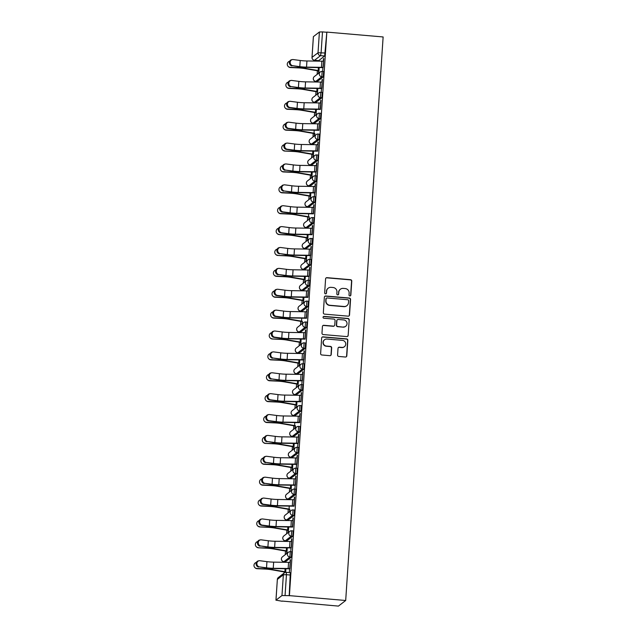 <?xml version="1.0" encoding="UTF-8"?>
<svg xmlns="http://www.w3.org/2000/svg" width="638" height="638" viewBox="0 0 638 638"><rect width="100%" height="100%" fill="white"/><g stroke="black" fill="none" stroke-linecap="round" stroke-linejoin="round"><path stroke-width="0.96" d="M349.863 295.928A0.933 0.909 52.4 0 0 350.844 295.091L351.769 281.127A1.332 1.3 52.4 0 0 350.549 279.699L326.983 277.666A1.332 1.3 52.4 0 0 325.587 278.87L324.662 292.826A0.933 0.909 52.4 0 0 326.146 293.647A0.933 0.909 52.4 0 0 326.496 292.986L326.616 291.183A4.251 4.171 52.4 0 1 331.082 287.339L333.044 287.507A4.251 4.171 52.4 0 1 336.96 292.076L336.832 293.879A0.933 0.909 52.4 0 0 338.323 294.692A0.933 0.909 52.4 0 0 338.666 294.038L338.786 292.228A4.251 4.171 52.4 0 1 343.26 288.392L345.222 288.559A4.251 4.171 52.4 0 1 349.13 293.121L349.01 294.931A0.933 0.909 52.4 0 0 349.863 295.928M350.382 295.817A0.933 0.909 52.4 0 0 350.629 295.25L351.562 281.294A1.332 1.3 52.4 0 0 350.342 279.867L326.776 277.833A1.332 1.3 52.4 0 0 325.986 278.016M326.034 293.719A0.933 0.909 52.4 0 0 326.281 293.153L326.616 291.183M338.212 294.772A0.933 0.909 52.4 0 0 338.459 294.198L338.786 292.228M337.582 355.031A1.332 1.3 52.4 0 0 338.802 356.459L345.413 357.025A1.332 1.3 52.4 0 0 346.809 355.829L347.838 340.317A1.332 1.3 52.4 0 0 346.617 338.898L323.051 336.856A1.332 1.3 52.4 0 0 321.656 338.06L320.627 353.564A1.332 1.3 52.4 0 0 321.847 354.991L329.838 355.677A1.332 1.3 52.4 0 0 331.234 354.481L331.672 347.846A1.332 1.3 52.4 0 0 330.452 346.418L326.489 346.075A3.557 3.485 52.4 0 1 324.551 339.743A3.557 3.485 52.4 0 1 326.959 339.049L342.47 340.389A3.557 3.485 52.4 0 1 344.408 346.713A3.557 3.485 52.4 0 1 342 347.415L339.416 347.192A1.332 1.3 52.4 0 0 338.02 348.396L337.582 355.031M345.692 600.494L289.413 595.637L326.839 32.091L383.127 36.956L345.692 600.494L338.427 606.1L282.156 601.06M348.125 316.161A1.332 1.3 52.4 0 0 349.528 314.965L350.557 299.461A1.332 1.3 52.4 0 0 349.329 298.034L325.763 296A1.332 1.3 52.4 0 0 324.367 297.196L323.338 312.7A1.332 1.3 52.4 0 0 324.559 314.127L348.125 316.161M349.193 319.893L348.165 335.397A1.332 1.3 52.4 0 1 346.769 336.593L323.203 334.559A1.332 1.3 52.4 0 1 321.983 333.132L322.421 326.496A1.332 1.3 52.4 0 1 323.817 325.3L333.379 326.122A1.332 1.3 52.4 0 0 334.775 324.917L335.07 320.523A1.332 1.3 52.4 0 0 333.841 319.096L323.897 318.234A0.933 0.909 52.4 0 1 323.386 316.576A0.933 0.909 52.4 0 1 324.016 316.392L347.973 318.466A1.332 1.3 52.4 0 1 349.193 319.893L348.165 335.397M318.051 60.602L318.019 61.12M317.381 70.754L317.134 74.399M316.663 81.489L316.631 82.007M315.993 91.633L315.746 95.277M315.276 102.367L315.244 102.885M314.606 112.519L314.367 116.164M313.896 123.254L313.856 123.764M313.218 133.398L312.979 137.042M312.508 144.132L312.468 144.651M311.83 154.276L311.591 157.929M311.121 165.011L311.081 165.529M310.443 175.163L310.204 178.807M309.733 185.897L309.693 186.416M309.055 196.041L308.816 199.686M308.345 206.776L308.314 207.294M307.668 216.928L307.428 220.573M306.958 227.662L306.926 228.181M306.28 237.807L306.041 241.451M305.57 248.541L305.538 249.059M304.9 258.685L304.653 262.338M304.182 269.419L304.151 269.938M303.513 279.572L303.265 283.216M302.795 290.306L302.763 290.824M302.125 300.45L301.878 304.103M301.407 311.185L301.375 311.703M300.737 321.337L300.49 324.981M300.019 332.071L299.988 332.589M299.35 342.215L299.102 345.86M298.632 352.95L298.6 353.468M297.962 363.102L297.723 366.746M297.252 373.836L297.212 374.346M296.574 383.98L296.335 387.625M295.865 394.715L295.825 395.233M295.187 404.859L294.947 408.511M294.477 415.593L294.437 416.112M293.799 425.745L293.56 429.39M293.089 436.48L293.049 436.998M292.411 446.624L292.172 450.269M291.702 457.358L291.67 457.877M291.024 467.51L290.784 471.155M290.314 478.245L290.282 478.763M289.636 488.389L289.397 492.034M288.926 499.123L288.894 499.642M288.256 509.276L288.009 512.92M287.539 520.002L287.507 520.52M286.869 530.154L286.621 533.799M286.151 540.888L286.119 541.407M285.481 551.033L285.234 554.685M284.763 561.767L284.731 562.285M284.093 571.919L284.014 573.155M289.413 595.637L281.972 595.541L275.975 600.159L282.148 601.243M326.839 32.091L324.646 56.008L318.657 60.634L314.414 60.259M319.407 31.996L313.41 36.621L312.03 57.364L318.027 52.747L319.407 31.996L322.493 31.9L321.113 52.651L320.515 55.65L314.518 60.275A2.704 2.656 52.4 0 1 312.03 57.364L312.022 57.476M326.632 32.259L322.493 31.9M323.618 61.264L323.594 61.264A3.381 0.447 -176.2 0 0 321.855 61.176L306.942 60.969A8.39 1.109 3.8 0 1 300.219 60.482L293.153 59.557A3.11 2.775 78.5 0 0 292.746 65.714L299.031 66.799A10.152 1.34 -176.2 0 0 307.165 67.381L322.916 67.636L322.692 70.595L323.793 58.576M321.823 88.307L322.214 82.15A3.381 0.447 -176.2 0 0 320.467 82.055L305.554 81.847A8.39 1.109 3.8 0 1 298.831 81.369L291.765 80.444A3.11 2.775 78.5 0 0 291.359 86.601L297.643 87.685A10.152 1.34 -176.2 0 0 305.777 88.267L321.528 88.515L321.313 91.481L322.405 79.455M320.116 109.401L321.026 100.341M318.729 130.28L319.638 121.22M317.341 151.158L318.25 142.107M316.679 165.681L316.663 165.673A3.381 0.447 -176.2 0 0 314.917 165.585L300.004 165.378A8.39 1.109 3.8 0 1 293.289 164.899L286.223 163.966A3.11 2.775 78.5 0 0 285.808 170.131L292.1 171.207A10.152 1.34 -176.2 0 0 300.227 171.789L315.977 172.045L315.762 175.003L316.863 162.985M314.885 192.716L315.276 186.559A3.381 0.447 -176.2 0 0 313.537 186.471L298.616 186.256A8.39 1.109 3.8 0 1 291.901 185.778L284.835 184.853A3.11 2.775 78.5 0 0 284.42 191.009L290.713 192.094A10.152 1.34 -176.2 0 0 298.839 192.676L314.59 192.923L314.375 195.89L315.475 183.864M313.186 213.81L314.087 204.75M311.799 234.688L312.7 225.629M311.137 249.203L311.113 249.203A3.381 0.447 -176.2 0 0 309.374 249.115L294.461 248.9A8.39 1.109 3.8 0 1 287.738 248.421L280.672 247.496A3.11 2.775 78.5 0 0 280.265 253.653L286.55 254.737A10.152 1.34 -176.2 0 0 294.676 255.32L310.427 255.575L310.212 258.534L311.312 246.515M309.749 270.089L309.725 270.081A3.381 0.447 -176.2 0 0 307.987 269.994L293.073 269.786A8.39 1.109 3.8 0 1 286.35 269.308L279.284 268.383A3.11 2.775 78.5 0 0 278.878 274.539L285.162 275.624A10.152 1.34 -176.2 0 0 293.289 276.198L309.039 276.453L308.824 279.412L309.924 267.394M307.636 297.332L308.537 288.272M306.248 318.218L307.149 309.159M304.86 339.097L305.761 330.037M304.198 353.611L304.182 353.611A3.381 0.447 -176.2 0 0 302.436 353.524L287.523 353.308A8.39 1.109 3.8 0 1 280.8 352.83L273.734 351.905A3.11 2.775 78.5 0 0 273.327 358.062L279.619 359.146A10.152 1.34 -176.2 0 0 287.746 359.728L303.497 359.984L303.281 362.942L304.382 350.924M302.404 380.655L302.795 374.49A3.381 0.447 -176.2 0 0 301.048 374.402L286.135 374.195A8.39 1.109 3.8 0 1 279.412 373.716L272.346 372.791A3.11 2.775 78.5 0 0 271.94 378.948L278.232 380.033A10.152 1.34 -176.2 0 0 286.358 380.607L302.109 380.862L301.894 383.829L302.994 371.802M300.697 401.741L301.607 392.689M299.318 422.627L300.219 413.568M298.648 437.142L298.632 437.142A3.381 0.447 -176.2 0 0 296.893 437.054L281.972 436.839A8.39 1.109 3.8 0 1 275.257 436.36L268.191 435.435A3.11 2.775 78.5 0 0 267.777 441.592L274.069 442.676A10.152 1.34 -176.2 0 0 282.195 443.258L297.946 443.506L297.731 446.472L298.831 434.446M297.268 458.02L297.244 458.02A3.381 0.447 -176.2 0 0 295.506 457.932L280.584 457.725A8.39 1.109 3.8 0 1 273.869 457.239L266.804 456.314A3.11 2.775 78.5 0 0 266.389 462.47L272.681 463.555A10.152 1.34 -176.2 0 0 280.808 464.137L296.558 464.392L296.343 467.351L297.444 455.333M295.466 485.063L295.857 478.907A3.381 0.447 -176.2 0 0 294.118 478.811L279.197 478.604A8.39 1.109 3.8 0 1 272.482 478.125L265.416 477.2A3.11 2.775 78.5 0 0 265.009 483.357L271.294 484.441A10.152 1.34 -176.2 0 0 279.42 485.016L295.171 485.271L294.955 488.237L296.056 476.211M293.767 506.157L294.668 497.098M292.379 527.036L293.281 517.976M291.718 541.55L291.694 541.55A3.381 0.447 -176.2 0 0 289.955 541.463L275.042 541.247A8.39 1.109 3.8 0 1 268.319 540.769L261.253 539.844A3.11 2.775 78.5 0 0 260.846 546L267.131 547.085A10.152 1.34 -176.2 0 0 275.265 547.667L291.016 547.922L290.792 550.881L291.893 538.855M290.33 562.429L290.306 562.429A3.381 0.447 -176.2 0 0 288.567 562.341L273.654 562.134A8.39 1.109 3.8 0 1 266.931 561.647L259.865 560.722A3.11 2.775 78.5 0 0 259.459 566.887L265.743 567.964A10.152 1.34 -176.2 0 0 273.877 568.546L289.628 568.801L289.405 571.76L290.505 559.741M291.718 551.822L291.359 557.173L285.369 561.799L283.79 561.655M293.105 530.936L292.746 536.295L286.757 540.912L285.178 540.777M294.493 510.057L294.134 515.408L288.145 520.034L286.566 519.898M295.88 489.171L295.522 494.53L289.524 499.147L287.953 499.012M297.268 468.292L296.909 473.643L290.912 478.269L289.341 478.133M298.656 447.413L298.297 452.765L292.3 457.39L290.729 457.247M300.043 426.527L299.685 431.886L293.687 436.504L292.116 436.368M301.423 405.648L301.072 411L295.075 415.625L293.504 415.482M302.811 384.762L302.46 390.121L296.463 394.739L294.884 394.603M304.198 363.883L303.847 369.235L297.85 373.86L296.271 373.724M305.586 343.005L305.235 348.356L299.238 352.981L297.659 352.838M306.974 322.118L306.623 327.477L300.626 332.095L299.047 331.959M308.361 301.24L308.002 306.591L302.013 311.216L300.434 311.073M309.749 280.353L309.39 285.712L303.401 290.33L301.822 290.194M311.137 259.475L310.778 264.826L304.789 269.451L303.209 269.316M312.524 238.588L312.165 243.947L306.168 248.565L304.597 248.429M313.912 217.71L313.553 223.061L307.556 227.686L305.985 227.551M315.3 196.831L314.941 202.182L308.944 206.808L307.372 206.664M316.687 175.944L316.328 181.304L310.331 185.921L308.76 185.786M318.067 155.066L317.716 160.417L311.719 165.043L310.148 164.899M319.455 134.179L319.104 139.539L313.106 144.156L311.527 144.021M320.842 113.301L320.491 118.652L314.494 123.278L312.915 123.142M322.23 92.422L321.879 97.773L315.882 102.399L314.303 102.255M323.618 71.536L323.267 76.887L317.269 81.512L315.69 81.377M318.657 70.898L318.49 73.354M317.572 91.808L317.102 94.233M316.185 112.687L315.722 115.119M314.494 133.549L314.335 135.998M313.106 154.428L312.947 156.876M311.719 175.306L311.559 177.763M310.634 196.217L310.172 198.641M309.247 217.103L308.784 219.528M307.564 237.958L307.396 240.406M306.176 258.837L306.009 261.293M305.084 279.747L304.621 282.171M303.696 300.626L303.233 303.05M302.308 321.512L301.846 323.937M300.626 342.367L300.466 344.815M299.238 363.245L299.078 365.702M298.153 384.156L297.691 386.58M296.766 405.034L296.303 407.467M295.075 425.889L294.916 428.345M293.687 446.775L293.528 449.224M292.3 467.654L292.14 470.11M291.215 488.564L290.753 490.989M289.827 509.443L289.365 511.875M288.145 530.306L287.977 532.754M286.757 551.184L286.59 553.632M318.809 73.107L319.183 67.548M323.498 58.552L323.314 61.24M289.197 595.804L290.33 572.701M322.11 79.431L321.927 82.127M317.421 93.993L317.796 88.435M320.723 100.31L320.547 103.005M316.033 114.872L316.408 109.313M319.335 121.196L319.159 123.892M314.654 135.75L314.813 133.334M317.947 142.075L317.772 144.77M313.266 156.637L313.633 151.078L313.425 154.221L300.235 151.972A10.152 1.34 3.8 0 0 292.387 151.174L284.835 151.062A3.11 3.046 134.4 0 1 282.865 150.209L282.61 149.962A3.11 3.046 -45.6 0 0 284.588 150.815M316.56 162.961L316.384 165.649M311.878 177.516L312.245 171.965M315.172 183.84L314.997 186.535M310.491 198.402L310.858 192.843M313.784 204.726L313.609 207.414M309.103 219.281L309.263 216.864M312.397 225.605L312.221 228.3M307.715 240.159L308.082 234.609L307.875 237.751L294.684 235.502A10.152 1.34 3.8 0 0 286.837 234.704L279.292 234.593A3.11 3.046 134.4 0 1 277.315 233.739L277.067 233.492A3.11 3.046 -45.6 0 0 279.037 234.345M311.017 246.483L310.834 249.179M306.328 261.046L306.695 255.487L306.487 258.629L293.297 256.38A10.152 1.34 3.8 0 0 285.457 255.583L277.905 255.471A3.11 3.046 134.4 0 1 275.927 254.618L275.68 254.371A3.11 3.046 -45.6 0 0 277.65 255.224M309.629 267.37L309.446 270.065M304.94 281.924L305.307 276.374M308.242 288.248L308.058 290.944M303.552 302.811L303.919 297.252M306.854 309.135L306.671 311.822M302.165 323.689L302.324 321.273M305.466 330.013L305.283 332.709M300.777 344.576L301.152 339.017L300.937 342.159L287.746 339.91A10.152 1.34 3.8 0 0 279.907 339.113L272.354 339.001A3.11 3.046 134.4 0 1 270.384 338.148L270.129 337.901A3.11 3.046 -45.6 0 0 272.107 338.754M304.079 350.892L303.903 353.588M299.389 365.454L299.764 359.896M302.691 371.779L302.516 374.474M298.01 386.333L298.377 380.782M301.303 392.657L301.128 395.353M296.622 407.219L296.989 401.661M299.916 413.544L299.74 416.231M295.234 428.098L295.394 425.682M298.528 434.422L298.353 437.118M293.847 448.985L294.214 443.426L294.006 446.568L280.816 444.319A10.152 1.34 3.8 0 0 272.968 443.522L265.424 443.41A3.11 3.046 134.4 0 1 263.446 442.557L263.199 442.309A3.11 3.046 -45.6 0 0 265.169 443.163M297.141 455.309L296.965 457.996M292.459 469.863L292.826 464.305M295.753 476.187L295.577 478.883M291.072 490.742L291.438 485.191M294.373 497.066L294.19 499.761M289.684 511.628L289.843 509.212M292.986 517.952L292.802 520.648M288.296 532.507L288.663 526.956L288.456 530.09L275.265 527.849A10.152 1.34 3.8 0 0 267.426 527.052L259.873 526.94A3.11 3.046 134.4 0 1 257.904 526.087L257.648 525.84A3.11 3.046 -45.6 0 0 259.618 526.693M291.598 538.831L291.414 541.526M286.909 553.393L287.275 547.835L287.068 550.977L273.877 548.728A10.152 1.34 3.8 0 0 266.038 547.93L258.486 547.819A3.11 3.046 134.4 0 1 256.516 546.965L256.261 546.718A3.11 3.046 -45.6 0 0 258.231 547.571M290.21 559.717L290.027 562.405M285.649 572.342L285.896 568.713M340.381 289.229L340.174 289.389A4.251 4.171 52.4 0 0 338.579 292.395M328.203 288.177L327.996 288.336A4.251 4.171 52.4 0 0 326.401 291.343M348.914 315.977A1.332 1.3 52.4 0 0 349.313 315.124L350.342 299.621A1.332 1.3 52.4 0 0 349.122 298.193L325.555 296.16A1.332 1.3 52.4 0 0 324.766 296.343M348.627 300.745A0.933 0.909 52.4 0 0 347.774 299.748L327.087 297.962A0.933 0.909 52.4 0 0 326.106 298.799L325.978 300.705A4.251 4.171 52.4 0 0 329.894 305.275L344.034 306.495A4.251 4.171 52.4 0 0 348.5 302.651L348.627 300.745M326.457 298.145L326.241 298.305A0.933 0.909 52.4 0 0 325.898 298.967L326.106 298.799M346.905 305.658L346.697 305.817A4.251 4.171 52.4 0 1 343.818 306.655L329.679 305.435A4.251 4.171 52.4 0 1 325.771 300.873L325.898 298.967M347.558 336.409A1.332 1.3 52.4 0 0 347.957 335.556M334.28 325.858L334.065 326.026A1.332 1.3 52.4 0 1 333.164 326.289L323.61 325.46A1.332 1.3 52.4 0 0 322.82 325.643M348.986 320.053A1.332 1.3 52.4 0 0 347.766 318.625L323.809 316.56A0.933 0.909 52.4 0 0 323.291 316.663M343.292 326.975A3.557 3.485 52.4 0 0 346.881 322.485A3.557 3.485 52.4 0 0 343.762 319.949L338.299 319.478A1.332 1.3 52.4 0 0 336.896 320.675L336.609 325.077A1.332 1.3 52.4 0 0 337.829 326.504L343.084 327.142A3.557 3.485 52.4 0 0 345.485 326.441L345.7 326.281M337.398 319.742L337.183 319.901A1.332 1.3 52.4 0 0 336.689 320.842L336.896 320.675M343.084 327.142L337.614 326.672A1.332 1.3 52.4 0 1 336.393 325.244L336.689 320.842M344.408 346.713L344.193 346.881A3.557 3.485 52.4 0 1 341.793 347.582L339.209 347.359A1.332 1.3 52.4 0 0 338.419 347.543M324.551 339.743L324.343 339.91A3.557 3.485 52.4 0 0 326.281 346.243L326.489 346.075M330.62 355.494A1.332 1.3 52.4 0 0 331.018 354.64L331.457 348.005A1.332 1.3 52.4 0 0 330.237 346.578L326.281 346.243M346.203 356.841A1.332 1.3 52.4 0 0 346.601 355.988L347.63 340.485A1.332 1.3 52.4 0 0 346.41 339.057L322.844 337.024A1.332 1.3 52.4 0 0 322.054 337.207M318.952 70.93L318.673 70.906A3.381 0.447 3.8 0 1 317.078 70.706L304.677 68.553A8.39 1.109 -176.2 0 0 298.185 67.891L290.386 67.532A3.11 3.046 134.4 0 1 288.416 66.679L288.161 66.432A3.11 3.046 -45.6 0 0 290.13 67.285L297.938 67.644A10.152 1.34 3.8 0 1 305.777 68.449L318.968 70.69L319.159 67.548M289.716 61.208A3.11 3.046 -45.6 0 0 288.161 66.432M291.965 65.873A3.11 2.775 -101.5 0 1 291.55 59.749L292.332 59.589M323.211 67.429L323.187 67.421A3.381 0.447 -176.2 0 0 321.448 67.333L306.527 67.126A8.39 1.109 3.8 0 1 299.812 66.647L292.746 65.714M317.285 91.784A3.381 0.447 3.8 0 1 315.69 91.585L303.289 89.44A8.39 1.109 -176.2 0 0 296.806 88.778L288.998 88.419A3.11 3.046 134.4 0 1 287.028 87.566L286.773 87.318A3.11 3.046 -45.6 0 0 288.743 88.172L296.55 88.53A10.152 1.34 3.8 0 1 304.39 89.328L317.58 91.577M288.328 82.087A3.11 3.046 -45.6 0 0 286.773 87.318M315.906 112.663A3.381 0.447 3.8 0 1 314.303 112.463L301.902 110.318A8.39 1.109 -176.2 0 0 295.418 109.656L287.61 109.297A3.11 3.046 134.4 0 1 285.641 108.444L285.385 108.197A3.11 3.046 -45.6 0 0 287.363 109.05L295.163 109.409A10.152 1.34 3.8 0 1 303.01 110.207L316.201 112.455M286.94 102.973A3.11 3.046 -45.6 0 0 285.385 108.197M290.577 86.76A3.11 2.775 -101.5 0 1 290.162 80.627L290.944 80.468M321.799 88.307A3.381 0.447 -176.2 0 0 320.061 88.219L305.147 88.004A8.39 1.109 3.8 0 1 298.424 87.526L291.359 86.601M320.435 109.186L320.826 103.029A3.381 0.447 -176.2 0 0 319.08 102.941L304.166 102.726A8.39 1.109 3.8 0 1 297.444 102.247L290.378 101.322A3.11 2.775 78.5 0 0 289.971 107.479L289.189 107.639A3.11 2.775 -101.5 0 1 288.775 101.514L289.556 101.354M289.189 107.639L296.255 108.564A10.152 1.34 -176.2 0 0 304.39 109.146L320.42 109.425M320.412 109.186A3.381 0.447 -176.2 0 0 318.673 109.098L303.76 108.883A8.39 1.109 3.8 0 1 297.037 108.404L289.971 107.479M314.797 133.573L314.518 133.549A3.381 0.447 3.8 0 1 312.915 133.35L300.514 131.205A8.39 1.109 -176.2 0 0 294.03 130.543L286.223 130.184A3.11 3.046 134.4 0 1 284.253 129.331L283.998 129.083A3.11 3.046 -45.6 0 0 285.976 129.937L293.775 130.296A10.152 1.34 3.8 0 1 301.622 131.093L314.789 133.334M285.553 123.852A3.11 3.046 -45.6 0 0 283.998 129.083M284.165 144.73A3.11 3.046 -45.6 0 0 282.61 149.962M313.41 154.452L313.13 154.428A3.381 0.447 3.8 0 1 311.527 154.229L299.126 152.083A8.39 1.109 -176.2 0 0 292.643 151.421L284.835 151.062M312.022 175.338L311.743 175.314A3.381 0.447 3.8 0 1 310.14 175.115L297.739 172.962A8.39 1.109 -176.2 0 0 291.255 172.308L283.455 171.949A3.11 3.046 134.4 0 1 281.478 171.088L281.222 170.84A3.11 3.046 -45.6 0 0 283.2 171.702L291 172.061A10.152 1.34 3.8 0 1 298.847 172.858L312.038 175.099L312.221 171.957M282.778 165.617A3.11 3.046 -45.6 0 0 281.222 170.84M319.455 123.916L319.439 123.908A3.381 0.447 -176.2 0 0 317.692 123.82L302.779 123.612A8.39 1.109 3.8 0 1 296.056 123.134L288.99 122.209A3.11 2.775 78.5 0 0 288.583 128.366L287.802 128.525A3.11 2.775 -101.5 0 1 287.387 122.392L288.169 122.233M287.802 128.525L294.876 129.45A10.152 1.34 -176.2 0 0 303.002 130.024L319.032 130.304M319.439 123.908L319.024 130.072A3.381 0.447 -176.2 0 0 317.285 129.977L302.372 129.769A8.39 1.109 3.8 0 1 295.649 129.291L288.583 128.366M318.067 144.794L318.051 144.794A3.381 0.447 -176.2 0 0 316.304 144.706L301.391 144.491A8.39 1.109 3.8 0 1 294.676 144.013L287.602 143.087A3.11 2.775 78.5 0 0 287.196 149.244L286.422 149.404A3.11 2.775 -101.5 0 1 285.999 143.271L286.781 143.119M286.422 149.404L293.488 150.329A10.152 1.34 -176.2 0 0 301.614 150.911L317.644 151.19M318.051 144.794L317.644 150.951A3.381 0.447 -176.2 0 0 315.898 150.863L300.984 150.648A8.39 1.109 3.8 0 1 294.262 150.169L287.196 149.244M285.034 170.282A3.11 2.775 -101.5 0 1 284.62 164.157L285.393 163.998M316.273 171.837L316.257 171.829A3.381 0.447 -176.2 0 0 314.51 171.742L299.597 171.534A8.39 1.109 3.8 0 1 292.874 171.056L285.808 170.131M310.355 196.193A3.381 0.447 3.8 0 1 308.752 195.994L296.351 193.848A8.39 1.109 -176.2 0 0 289.867 193.186L282.068 192.828A3.11 3.046 134.4 0 1 280.09 191.974L279.843 191.727A3.11 3.046 -45.6 0 0 281.813 192.58L289.612 192.939A10.152 1.34 3.8 0 1 297.46 193.737L310.65 195.986M281.39 186.495A3.11 3.046 -45.6 0 0 279.843 191.727M283.647 191.169A3.11 2.775 -101.5 0 1 283.232 185.036L284.006 184.876M314.869 192.716A3.381 0.447 -176.2 0 0 313.122 192.628L298.209 192.413A8.39 1.109 3.8 0 1 291.486 191.934L284.42 191.009M308.967 217.079A3.381 0.447 3.8 0 1 307.364 216.88L294.963 214.727A8.39 1.109 -176.2 0 0 288.48 214.065L280.68 213.706A3.11 3.046 134.4 0 1 278.702 212.853L278.455 212.606A3.11 3.046 -45.6 0 0 280.425 213.459L288.224 213.818A10.152 1.34 3.8 0 1 296.072 214.623L309.239 216.864M280.002 207.382A3.11 3.046 -45.6 0 0 278.455 212.606M283.033 211.888L290.107 212.813A8.39 1.109 3.8 0 0 296.822 213.299L311.735 213.507A3.381 0.447 -176.2 0 1 313.481 213.594L313.888 207.438A3.381 0.447 -176.2 0 0 312.149 207.35L297.228 207.135A8.39 1.109 3.8 0 1 290.513 206.656L283.447 205.731A3.11 2.775 78.5 0 0 283.033 211.888L282.259 212.047A3.11 2.775 -101.5 0 1 281.844 205.922L282.618 205.763M282.259 212.047L289.325 212.972A10.152 1.34 -176.2 0 0 297.452 213.555L313.481 213.834M278.615 228.26A3.11 3.046 -45.6 0 0 277.067 233.492M307.859 237.982L307.58 237.958A3.381 0.447 3.8 0 1 305.977 237.759L293.576 235.613A8.39 1.109 -176.2 0 0 287.092 234.951L279.292 234.593M312.524 228.324L312.5 228.324A3.381 0.447 -176.2 0 0 310.762 228.229L295.841 228.021A8.39 1.109 3.8 0 1 289.126 227.543L282.06 226.618A3.11 2.775 78.5 0 0 281.645 232.774L280.872 232.934A3.11 2.775 -101.5 0 1 280.457 226.801L281.23 226.642M280.872 232.934L287.937 233.859A10.152 1.34 -176.2 0 0 296.064 234.433L312.094 234.712M312.5 228.324L312.094 234.481A3.381 0.447 -176.2 0 0 310.347 234.385L295.434 234.178A8.39 1.109 3.8 0 1 288.719 233.699L281.645 232.774M277.227 249.139A3.11 3.046 -45.6 0 0 275.68 254.371M306.471 258.861L306.192 258.837A3.381 0.447 3.8 0 1 304.597 258.637L292.188 256.492A8.39 1.109 -176.2 0 0 285.704 255.83L277.905 255.471M279.484 253.812A3.11 2.775 -101.5 0 1 279.069 247.688L279.843 247.528M311.113 249.203L310.706 255.359A3.381 0.447 -176.2 0 0 308.967 255.272L294.046 255.056A8.39 1.109 3.8 0 1 287.331 254.578L280.265 253.653M304.804 279.723A3.381 0.447 3.8 0 1 303.209 279.524L290.8 277.37A8.39 1.109 -176.2 0 0 284.317 276.717L276.517 276.358A3.11 3.046 134.4 0 1 274.547 275.504L274.292 275.257A3.11 3.046 -45.6 0 0 276.262 276.11L284.07 276.469A10.152 1.34 3.8 0 1 291.909 277.267L305.1 279.508L305.291 276.374M275.847 270.026A3.11 3.046 -45.6 0 0 274.292 275.257M278.096 274.691A3.11 2.775 -101.5 0 1 277.682 268.566L278.463 268.407M309.342 276.246L309.318 276.238A3.381 0.447 -176.2 0 0 307.58 276.15L292.659 275.943A8.39 1.109 3.8 0 1 285.944 275.464L278.878 274.539M303.417 300.602A3.381 0.447 3.8 0 1 301.822 300.402L289.413 298.257A8.39 1.109 -176.2 0 0 282.929 297.595L275.13 297.236A3.11 3.046 134.4 0 1 273.16 296.383L272.904 296.136A3.11 3.046 -45.6 0 0 274.874 296.989L282.682 297.348A10.152 1.34 3.8 0 1 290.521 298.145L303.712 300.394M274.46 290.904A3.11 3.046 -45.6 0 0 272.904 296.136M307.955 297.125L308.337 290.968A3.381 0.447 -176.2 0 0 306.599 290.88L291.686 290.665A8.39 1.109 3.8 0 1 284.963 290.186L277.897 289.261A3.11 2.775 78.5 0 0 277.49 295.418L276.709 295.577A3.11 2.775 -101.5 0 1 276.294 289.445L277.075 289.293M276.709 295.577L283.774 296.503A10.152 1.34 -176.2 0 0 291.901 297.085L307.939 297.364M307.931 297.125A3.381 0.447 -176.2 0 0 306.192 297.037L291.271 296.822A8.39 1.109 3.8 0 1 284.556 296.343L277.49 295.418M302.029 321.488A3.381 0.447 3.8 0 1 300.434 321.289L288.033 319.136A8.39 1.109 -176.2 0 0 281.541 318.474L273.742 318.123A3.11 3.046 134.4 0 1 271.772 317.261L271.517 317.014A3.11 3.046 -45.6 0 0 273.487 317.868L281.294 318.226A10.152 1.34 3.8 0 1 289.134 319.032L302.308 321.273M273.072 311.791A3.11 3.046 -45.6 0 0 271.517 317.014M276.102 316.296L283.168 317.23A8.39 1.109 3.8 0 0 289.891 317.708L304.804 317.915A3.381 0.447 -176.2 0 1 306.543 318.003L306.95 311.846A3.381 0.447 -176.2 0 0 305.211 311.759L290.298 311.551A8.39 1.109 3.8 0 1 283.575 311.065L276.509 310.14A3.11 2.775 78.5 0 0 276.102 316.296L275.321 316.456A3.11 2.775 -101.5 0 1 274.906 310.331L275.688 310.172M275.321 316.456L282.387 317.381A10.152 1.34 -176.2 0 0 290.521 317.963L306.551 318.242M271.684 332.669A3.11 3.046 -45.6 0 0 270.129 337.901M300.929 342.391L300.642 342.367A3.381 0.447 3.8 0 1 299.047 342.167L286.645 340.022A8.39 1.109 -176.2 0 0 280.162 339.36L272.354 339.001M305.586 332.733L305.57 332.733A3.381 0.447 -176.2 0 0 303.824 332.637L288.91 332.43A8.39 1.109 3.8 0 1 282.187 331.951L275.122 331.026A3.11 2.775 78.5 0 0 274.715 337.183L273.933 337.342A3.11 2.775 -101.5 0 1 273.519 331.21L274.3 331.05M273.933 337.342L280.999 338.268A10.152 1.34 -176.2 0 0 289.134 338.85L305.163 339.121M305.57 332.733L305.155 338.89A3.381 0.447 -176.2 0 0 303.417 338.802L288.504 338.587A8.39 1.109 3.8 0 1 281.781 338.108L274.715 337.183M299.541 363.269L299.262 363.245A3.381 0.447 3.8 0 1 297.659 363.046L285.258 360.901A8.39 1.109 -176.2 0 0 278.774 360.239L270.967 359.88A3.11 3.046 134.4 0 1 268.997 359.027L268.742 358.779A3.11 3.046 -45.6 0 0 270.719 359.633L278.519 359.991A10.152 1.34 3.8 0 1 286.366 360.789L299.557 363.038L299.74 359.896M270.297 353.556A3.11 3.046 -45.6 0 0 268.742 358.779M272.546 358.221A3.11 2.775 -101.5 0 1 272.131 352.096L272.912 351.937M303.792 359.768L303.768 359.768A3.381 0.447 -176.2 0 0 302.029 359.68L287.116 359.473A8.39 1.109 3.8 0 1 280.393 358.987L273.327 358.062M297.874 384.132A3.381 0.447 3.8 0 1 296.271 383.932L283.87 381.787A8.39 1.109 -176.2 0 0 277.386 381.125L269.579 380.766A3.11 3.046 134.4 0 1 267.609 379.913L267.354 379.666A3.11 3.046 -45.6 0 0 269.332 380.519L277.131 380.878A10.152 1.34 3.8 0 1 284.979 381.676L298.169 383.916M268.909 374.434A3.11 3.046 -45.6 0 0 267.354 379.666M271.158 379.108A3.11 2.775 -101.5 0 1 270.743 372.975L271.525 372.815M302.38 380.655A3.381 0.447 -176.2 0 0 300.642 380.559L285.728 380.352A8.39 1.109 3.8 0 1 279.005 379.873L271.94 378.948M296.487 405.01A3.381 0.447 3.8 0 1 294.884 404.811L282.482 402.666A8.39 1.109 -176.2 0 0 275.999 402.004L268.191 401.645A3.11 3.046 134.4 0 1 266.221 400.792L265.966 400.544A3.11 3.046 -45.6 0 0 267.944 401.398L275.744 401.757A10.152 1.34 3.8 0 1 283.591 402.554L296.782 404.803M267.521 395.313A3.11 3.046 -45.6 0 0 265.966 400.544M270.552 399.827L277.618 400.752A8.39 1.109 3.8 0 0 284.341 401.23L299.254 401.446A3.381 0.447 -176.2 0 1 301 401.533L301.407 395.377A3.381 0.447 -176.2 0 0 299.661 395.289L284.747 395.074A8.39 1.109 3.8 0 1 278.032 394.595L270.959 393.67A3.11 2.775 78.5 0 0 270.552 399.827L269.778 399.986A3.11 2.775 -101.5 0 1 269.356 393.853L270.137 393.702M269.778 399.986L276.844 400.911A10.152 1.34 -176.2 0 0 284.971 401.493L301 401.773M295.378 425.921L295.099 425.897A3.381 0.447 3.8 0 1 293.496 425.698L281.095 423.544A8.39 1.109 -176.2 0 0 274.611 422.89L266.812 422.531A3.11 3.046 134.4 0 1 264.834 421.67L264.579 421.423A3.11 3.046 -45.6 0 0 266.556 422.284L274.356 422.643A10.152 1.34 3.8 0 1 282.203 423.441L295.37 425.682M266.134 416.199A3.11 3.046 -45.6 0 0 264.579 421.423M299.629 422.42L300.019 416.255A3.381 0.447 -176.2 0 0 298.273 416.167L283.36 415.96A8.39 1.109 3.8 0 1 276.645 415.482L269.579 414.548A3.11 2.775 78.5 0 0 269.164 420.713L268.391 420.865A3.11 2.775 -101.5 0 1 267.976 414.74L268.75 414.58M268.391 420.865L275.457 421.79A10.152 1.34 -176.2 0 0 283.583 422.372L299.613 422.651M299.613 422.412A3.381 0.447 -176.2 0 0 297.866 422.324L282.953 422.117A8.39 1.109 3.8 0 1 276.23 421.638L269.164 420.713M264.746 437.078A3.11 3.046 -45.6 0 0 263.199 442.309M293.99 446.799L293.711 446.775A3.381 0.447 3.8 0 1 292.108 446.576L279.707 444.431A8.39 1.109 -176.2 0 0 273.224 443.769L265.424 443.41M267.003 441.751A3.11 2.775 -101.5 0 1 266.588 435.618L267.362 435.459M298.632 437.142L298.225 443.298A3.381 0.447 -176.2 0 0 296.479 443.211L281.565 442.995A8.39 1.109 3.8 0 1 274.842 442.517L267.777 441.592M292.603 467.686L292.324 467.662A3.381 0.447 3.8 0 1 290.721 467.463L278.32 465.309A8.39 1.109 -176.2 0 0 271.836 464.647L264.036 464.289A3.11 3.046 134.4 0 1 262.059 463.435L261.811 463.188A3.11 3.046 -45.6 0 0 263.781 464.041L271.581 464.4A10.152 1.34 3.8 0 1 279.428 465.206L292.619 467.447L292.81 464.305M263.358 457.964A3.11 3.046 -45.6 0 0 261.811 463.188M265.615 462.63A3.11 2.775 -101.5 0 1 265.201 456.505L265.974 456.345M296.853 464.177L296.837 464.177A3.381 0.447 -176.2 0 0 295.091 464.089L280.178 463.882A8.39 1.109 3.8 0 1 273.463 463.395L266.389 462.47M290.936 488.541A3.381 0.447 3.8 0 1 289.333 488.341L276.932 486.196A8.39 1.109 -176.2 0 0 270.448 485.534L262.649 485.175A3.11 3.046 134.4 0 1 260.671 484.322L260.424 484.075A3.11 3.046 -45.6 0 0 262.393 484.928L270.193 485.287A10.152 1.34 3.8 0 1 278.04 486.084L291.231 488.333M261.971 478.843A3.11 3.046 -45.6 0 0 260.424 484.075M264.228 483.516A3.11 2.775 -101.5 0 1 263.813 477.384L264.587 477.224M295.45 485.063A3.381 0.447 -176.2 0 0 293.703 484.968L278.79 484.76A8.39 1.109 3.8 0 1 272.075 484.282L265.009 483.357M289.548 509.419A3.381 0.447 3.8 0 1 287.953 509.22L275.544 507.074A8.39 1.109 -176.2 0 0 269.061 506.412L261.261 506.054A3.11 3.046 134.4 0 1 259.283 505.2L259.036 504.953A3.11 3.046 -45.6 0 0 261.006 505.806L268.813 506.165A10.152 1.34 3.8 0 1 276.653 506.963L289.827 509.212M260.591 499.721A3.11 3.046 -45.6 0 0 259.036 504.953M263.622 504.235L270.687 505.16A8.39 1.109 3.8 0 0 277.402 505.639L292.324 505.854A3.381 0.447 -176.2 0 1 294.062 505.942L294.469 499.785A3.381 0.447 -176.2 0 0 292.73 499.698L277.817 499.482A8.39 1.109 3.8 0 1 271.094 499.004L264.028 498.079A3.11 2.775 78.5 0 0 263.622 504.235L262.84 504.395A3.11 2.775 -101.5 0 1 262.425 498.27L263.199 498.111M262.84 504.395L269.906 505.32A10.152 1.34 -176.2 0 0 278.032 505.902L294.07 506.181M259.203 520.608A3.11 3.046 -45.6 0 0 257.648 525.84M288.44 530.33L288.161 530.306A3.381 0.447 3.8 0 1 286.566 530.106L274.157 527.953A8.39 1.109 -176.2 0 0 267.673 527.299L259.873 526.94M293.105 520.672L293.081 520.664A3.381 0.447 -176.2 0 0 291.343 520.576L276.429 520.369A8.39 1.109 3.8 0 1 269.707 519.89L262.641 518.965A3.11 2.775 78.5 0 0 262.234 525.122L261.452 525.281A3.11 2.775 -101.5 0 1 261.038 519.149L261.819 518.989M261.452 525.281L268.518 526.206A10.152 1.34 -176.2 0 0 276.645 526.781L292.683 527.06M293.081 520.664L292.675 526.828A3.381 0.447 -176.2 0 0 290.936 526.733L276.015 526.525A8.39 1.109 3.8 0 1 269.3 526.047L262.234 525.122M257.816 541.487A3.11 3.046 -45.6 0 0 256.261 546.718M287.052 551.208L286.773 551.184A3.381 0.447 3.8 0 1 285.178 550.985L272.777 548.84A8.39 1.109 -176.2 0 0 266.285 548.178L258.486 547.819M260.065 546.16A3.11 2.775 -101.5 0 1 259.65 540.027L260.432 539.876M291.311 547.707L291.287 547.707A3.381 0.447 -176.2 0 0 289.548 547.619L274.627 547.404A8.39 1.109 3.8 0 1 267.912 546.925L260.846 546M285.664 572.095L285.385 572.071A3.381 0.447 3.8 0 1 283.79 571.871L271.389 569.718A8.39 1.109 -176.2 0 0 264.898 569.056L257.098 568.705A3.11 3.046 134.4 0 1 255.128 567.844L254.873 567.597A3.11 3.046 -45.6 0 0 256.843 568.458L264.65 568.809A10.152 1.34 3.8 0 1 272.49 569.614L285.68 571.855L285.872 568.713M256.428 562.373A3.11 3.046 -45.6 0 0 254.873 567.597M258.677 567.038A3.11 2.775 -101.5 0 1 258.262 560.914L259.044 560.754M289.923 568.594L289.899 568.586A3.381 0.447 -176.2 0 0 288.161 568.498L273.247 568.291A8.39 1.109 3.8 0 1 266.524 567.812L259.459 566.887M281.972 595.541L283.352 574.79L277.355 579.416L275.975 600.159M324.646 56.008L320.515 55.65A2.704 2.656 52.4 0 1 318.027 52.747L325.252 53.002M291.359 557.173L289.899 557.046L283.902 561.671A2.704 2.656 -127.6 0 1 281.414 558.76A2.704 2.656 52.4 0 1 282.427 556.846A2.704 2.704 0 0 0 283.846 561.687L285.314 561.815M292.746 536.295L291.279 536.167L285.29 540.785A2.704 2.656 -127.6 0 1 282.793 537.882A2.704 2.656 52.4 0 1 283.814 535.968A2.704 2.704 0 0 0 285.234 540.809L286.701 540.936M294.134 515.408L292.667 515.281L286.677 519.906A2.704 2.656 -127.6 0 1 284.181 516.995A2.704 2.656 52.4 0 1 285.202 515.089A2.704 2.704 0 0 0 286.621 519.922L288.089 520.05M295.522 494.53L294.054 494.402L288.057 499.028A2.704 2.656 -127.6 0 1 285.569 496.117A2.704 2.656 52.4 0 1 286.59 494.203A2.704 2.704 0 0 0 288.009 499.044L289.477 499.171M296.909 473.643L295.442 473.524L289.445 478.141A2.704 2.656 -127.6 0 1 286.956 475.238A2.704 2.656 52.4 0 1 287.969 473.324A2.704 2.704 0 0 0 289.389 478.165L290.856 478.293M298.297 452.765L296.829 452.637L290.832 457.263A2.704 2.656 -127.6 0 1 288.344 454.352A2.704 2.656 52.4 0 1 289.357 452.438A2.704 2.704 0 0 0 290.776 457.279L292.244 457.406M299.685 431.886L298.217 431.759L292.22 436.376A2.704 2.656 -127.6 0 1 289.732 433.473A2.704 2.656 52.4 0 1 290.745 431.559A2.704 2.704 0 0 0 292.164 436.4L293.632 436.528M301.072 411L299.605 410.872L293.608 415.498A2.704 2.656 -127.6 0 1 291.119 412.587A2.704 2.656 52.4 0 1 292.132 410.673A2.704 2.704 0 0 0 293.552 415.513L295.019 415.641M302.46 390.121L300.992 389.993L294.995 394.619A2.704 2.656 -127.6 0 1 292.507 391.708A2.704 2.656 52.4 0 1 293.52 389.794A2.704 2.704 0 0 0 294.939 394.635L296.407 394.762M303.847 369.235L302.38 369.107L296.383 373.732A2.704 2.656 -127.6 0 1 293.895 370.83A2.704 2.656 52.4 0 1 294.908 368.916A2.704 2.704 0 0 0 296.327 373.756L297.794 373.876M305.235 348.356L303.768 348.228L297.771 352.854A2.704 2.656 -127.6 0 1 295.282 349.943A2.704 2.656 52.4 0 1 296.295 348.029A2.704 2.704 0 0 0 297.715 352.87L299.182 352.997M306.623 327.477L305.155 327.35L299.158 331.967A2.704 2.656 -127.6 0 1 296.67 329.064A2.704 2.656 52.4 0 1 297.683 327.15A2.704 2.704 0 0 0 299.102 331.991L300.57 332.119M308.002 306.591L306.535 306.463L300.546 311.089A2.704 2.656 -127.6 0 1 298.058 308.178A2.704 2.656 52.4 0 1 299.07 306.264A2.704 2.704 0 0 0 300.49 311.105L301.957 311.232M309.39 285.712L307.923 285.585L301.934 290.202A2.704 2.656 -127.6 0 1 299.437 287.299A2.704 2.656 52.4 0 1 300.458 285.385A2.704 2.704 0 0 0 301.878 290.226L303.345 290.354M310.778 264.826L309.31 264.698L303.321 269.324A2.704 2.656 -127.6 0 1 300.825 266.413A2.704 2.656 52.4 0 1 301.846 264.507A2.704 2.704 0 0 0 303.265 269.34L304.733 269.467M312.165 243.947L310.698 243.82L304.701 248.445A2.704 2.656 -127.6 0 1 302.213 245.534A2.704 2.656 52.4 0 1 303.233 243.62A2.704 2.704 0 0 0 304.653 248.461L306.12 248.589M313.553 223.061L312.086 222.941L306.088 227.559A2.704 2.656 -127.6 0 1 303.6 224.656A2.704 2.656 52.4 0 1 304.613 222.742A2.704 2.704 0 0 0 306.033 227.583L307.5 227.71M314.941 202.182L313.473 202.055L307.476 206.68A2.704 2.656 -127.6 0 1 304.988 203.769A2.704 2.656 52.4 0 1 306.001 201.855A2.704 2.704 0 0 0 307.42 206.696L308.888 206.824M316.328 181.304L314.861 181.176L308.864 185.794A2.704 2.656 -127.6 0 1 306.376 182.891A2.704 2.656 52.4 0 1 307.388 180.977A2.704 2.704 0 0 0 308.808 185.817L310.275 185.945M317.716 160.417L316.249 160.29L310.251 164.915A2.704 2.656 -127.6 0 1 307.763 162.004A2.704 2.656 52.4 0 1 308.776 160.09A2.704 2.704 0 0 0 310.196 164.931L311.663 165.059M319.104 139.539L317.636 139.411L311.639 144.028A2.704 2.656 -127.6 0 1 309.151 141.126A2.704 2.656 52.4 0 1 310.164 139.212A2.704 2.704 0 0 0 311.583 144.052L313.051 144.18M320.491 118.652L319.024 118.524L313.027 123.15A2.704 2.656 -127.6 0 1 310.539 120.239A2.704 2.656 52.4 0 1 311.551 118.333A2.704 2.704 0 0 0 312.971 123.174L314.438 123.293M321.879 97.773L320.412 97.646L314.414 102.271A2.704 2.656 -127.6 0 1 311.926 99.361A2.704 2.656 52.4 0 1 312.939 97.447A2.704 2.704 0 0 0 314.359 102.287L315.826 102.415M323.267 76.887L321.799 76.767L315.802 81.385A2.704 2.656 -127.6 0 1 313.314 78.482A2.704 2.656 52.4 0 1 314.327 76.568A2.704 2.704 0 0 0 315.746 81.409L317.214 81.536M322.15 71.408L321.799 76.767A2.704 2.656 -127.6 0 1 320.324 71.942A2.704 2.656 -127.6 0 1 322.15 71.408M320.762 92.295L320.412 97.646A2.704 2.656 -127.6 0 1 318.936 92.829A2.704 2.656 -127.6 0 1 320.762 92.295M319.375 113.173L319.024 118.524A2.704 2.656 -127.6 0 1 317.549 113.708A2.704 2.656 -127.6 0 1 319.375 113.173M317.987 134.052L317.636 139.411A2.704 2.656 -127.6 0 1 316.161 134.586A2.704 2.656 -127.6 0 1 317.987 134.052M316.6 154.938L316.249 160.29A2.704 2.656 -127.6 0 1 314.773 155.473A2.704 2.656 -127.6 0 1 316.6 154.938M315.22 175.817L314.861 181.176A2.704 2.656 -127.6 0 1 313.386 176.351A2.704 2.656 -127.6 0 1 315.22 175.817M313.832 196.703L313.473 202.055A2.704 2.656 -127.6 0 1 311.998 197.238A2.704 2.656 -127.6 0 1 313.832 196.703M312.445 217.582L312.086 222.941A2.704 2.656 -127.6 0 1 310.61 218.116A2.704 2.656 -127.6 0 1 312.445 217.582M311.057 238.468L310.698 243.82A2.704 2.656 -127.6 0 1 309.223 238.995A2.704 2.656 -127.6 0 1 311.057 238.468M309.669 259.347L309.31 264.698A2.704 2.656 -127.6 0 1 307.835 259.881A2.704 2.656 -127.6 0 1 309.669 259.347M308.282 280.226L307.923 285.585A2.704 2.656 -127.6 0 1 306.447 280.76A2.704 2.656 -127.6 0 1 308.282 280.226M306.894 301.112L306.535 306.463A2.704 2.656 -127.6 0 1 305.068 301.646A2.704 2.656 -127.6 0 1 306.894 301.112M305.506 321.991L305.155 327.35A2.704 2.656 -127.6 0 1 303.68 322.525A2.704 2.656 -127.6 0 1 305.506 321.991M304.119 342.877L303.768 348.228A2.704 2.656 -127.6 0 1 302.292 343.411A2.704 2.656 -127.6 0 1 304.119 342.877M302.731 363.756L302.38 369.107A2.704 2.656 -127.6 0 1 300.905 364.29A2.704 2.656 -127.6 0 1 302.731 363.756M301.343 384.634L300.992 389.993A2.704 2.656 -127.6 0 1 299.517 385.169A2.704 2.656 -127.6 0 1 301.343 384.634M299.964 405.521L299.605 410.872A2.704 2.656 -127.6 0 1 298.129 406.055A2.704 2.656 -127.6 0 1 299.964 405.521M298.576 426.399L298.217 431.759A2.704 2.656 -127.6 0 1 296.742 426.934A2.704 2.656 -127.6 0 1 298.576 426.399M297.188 447.286L296.829 452.637A2.704 2.656 -127.6 0 1 295.354 447.82A2.704 2.656 -127.6 0 1 297.188 447.286M295.801 468.164L295.442 473.524A2.704 2.656 -127.6 0 1 293.966 468.699A2.704 2.656 -127.6 0 1 295.801 468.164M294.413 489.051L294.054 494.402A2.704 2.656 -127.6 0 1 292.579 489.577A2.704 2.656 -127.6 0 1 294.413 489.051M293.025 509.929L292.667 515.281A2.704 2.656 -127.6 0 1 291.191 510.464A2.704 2.656 -127.6 0 1 293.025 509.929M291.638 530.808L291.279 536.167A2.704 2.656 -127.6 0 1 289.804 531.342A2.704 2.656 -127.6 0 1 291.638 530.808M290.25 551.695L289.899 557.046A2.704 2.656 -127.6 0 1 288.424 552.229A2.704 2.656 -127.6 0 1 290.25 551.695M290.577 575.053L286.446 574.694L285.066 595.445M286.199 572.342L286.446 574.694L283.352 574.79A2.704 2.656 -127.6 0 1 286.199 572.342M275.943 600.214L277.355 579.416A2.704 2.656 -127.6 0 1 278.367 577.502A2.704 2.704 0 0 0 277.323 579.463L277.347 579.519M318.386 67.54L318.187 70.595M298.002 66.663L297.938 67.644M305.857 67.349L305.777 68.449M323.187 67.421L323.594 61.264M321.448 67.333L321.855 61.176M306.527 67.126L306.942 60.969M299.812 66.647L300.219 60.482M317.772 88.435L317.565 91.569M316.998 88.419L316.799 91.473M296.614 87.55L296.55 88.53M304.47 88.235L304.39 89.328M316.384 109.313L316.177 112.455M315.611 109.305L315.411 112.36M295.227 108.428L295.163 109.409M303.082 109.114L303.01 110.207M320.061 88.219L320.467 82.055M305.147 88.004L305.554 81.847M298.424 87.526L298.831 81.369M318.673 109.098L319.08 102.941M303.76 108.883L304.166 102.726M297.037 108.404L297.444 102.247M314.223 130.184L314.024 133.238M293.839 129.315L293.775 130.296M301.694 129.993L301.622 131.093M312.835 151.07L312.636 154.125M292.451 150.193L292.387 151.174M300.307 150.879L300.235 151.972M311.448 171.949L311.248 175.003M291.064 171.08L291 172.061M298.919 171.758L298.847 172.858M317.285 129.977L317.692 123.82M302.372 129.769L302.779 123.612M295.649 129.291L296.056 123.134M315.898 150.863L316.304 144.706M300.984 150.648L301.391 144.491M294.262 150.169L294.676 144.013M316.257 171.829L316.663 165.673M314.51 171.742L314.917 165.585M299.597 171.534L300.004 165.378M292.874 171.056L293.289 164.899M310.842 192.843L310.626 195.978M310.068 192.835L309.861 195.882M289.676 191.958L289.612 192.939M297.531 192.644L297.46 193.737M313.122 192.628L313.537 186.471M298.209 192.413L298.616 186.256M291.486 191.934L291.901 185.778M308.68 213.714L308.473 216.768M288.296 212.837L288.224 213.818M296.144 213.523L296.072 214.623M311.735 213.507L312.149 207.35M296.822 213.299L297.228 207.135M290.107 212.813L290.513 206.656M307.293 234.593L307.085 237.647M286.909 233.723L286.837 234.704M294.756 234.401L294.684 235.502M310.347 234.385L310.762 228.229M295.434 234.178L295.841 228.021M288.719 233.699L289.126 227.543M305.905 255.479L305.698 258.534M285.521 254.602L285.457 255.583M293.368 255.288L293.297 256.38M308.967 255.272L309.374 249.115M294.046 255.056L294.461 248.9M287.331 254.578L287.738 248.421M304.517 276.358L304.31 279.412M284.133 275.488L284.07 276.469M291.981 276.166L291.909 277.267M309.318 276.238L309.725 270.081M307.58 276.15L307.987 269.994M292.659 275.943L293.073 269.786M285.944 275.464L286.35 269.308M303.903 297.252L303.696 300.394M303.13 297.244L302.93 300.299M282.746 296.367L282.682 297.348M290.593 297.053L290.521 298.145M306.192 297.037L306.599 290.88M291.271 296.822L291.686 290.665M284.556 296.343L284.963 290.186M301.742 318.123L301.543 321.177M281.358 317.245L281.294 318.226M289.213 317.931L289.134 319.032M304.804 317.915L305.211 311.759M289.891 317.708L290.298 311.551M283.168 317.23L283.575 311.065M300.354 339.001L300.155 342.056M279.97 338.132L279.907 339.113M287.826 338.818L287.746 339.91M303.417 338.802L303.824 332.637M288.504 338.587L288.91 332.43M281.781 338.108L282.187 331.951M298.967 359.888L298.767 362.942M278.583 359.011L278.519 359.991M286.438 359.696L286.366 360.789M303.768 359.768L304.182 353.611M302.029 359.68L302.436 353.524M287.116 359.473L287.523 353.308M280.393 358.987L280.8 352.83M298.353 380.782L298.145 383.916M297.579 380.766L297.38 383.821M277.195 379.897L277.131 380.878M285.05 380.575L284.979 381.676M300.642 380.559L301.048 374.402M285.728 380.352L286.135 374.195M279.005 379.873L279.412 373.716M296.965 401.661L296.758 404.803M296.191 401.653L295.992 404.707M275.807 400.776L275.744 401.757M283.663 401.462L283.591 402.554M299.254 401.446L299.661 395.289M284.341 401.23L284.747 395.074M277.618 400.752L278.032 394.595M294.804 422.531L294.604 425.586M274.42 421.662L274.356 422.643M282.275 422.34L282.203 423.441M297.866 422.324L298.273 416.167M282.953 422.117L283.36 415.96M276.23 421.638L276.645 415.482M293.424 443.418L293.217 446.464M273.032 442.541L272.968 443.522M280.887 443.227L280.816 444.319M296.479 443.211L296.893 437.054M281.565 442.995L281.972 436.839M274.842 442.517L275.257 436.36M292.037 464.297L291.829 467.351M271.652 463.419L271.581 464.4M279.5 464.105L279.428 465.206M296.837 464.177L297.244 458.02M295.091 464.089L295.506 457.932M280.178 463.882L280.584 457.725M273.463 463.395L273.869 457.239M291.422 485.191L291.215 488.325M290.649 485.175L290.442 488.23M270.265 484.306L270.193 485.287M278.112 484.992L278.04 486.084M293.703 484.968L294.118 478.811M278.79 484.76L279.197 478.604M272.075 484.282L272.482 478.125M289.261 506.062L289.054 509.116M268.877 505.184L268.813 506.165M276.725 505.87L276.653 506.963M292.324 505.854L292.73 499.698M277.402 505.639L277.817 499.482M270.687 505.16L271.094 499.004M287.874 526.94L287.666 529.995M267.489 526.071L267.426 527.052M275.337 526.749L275.265 527.849M290.936 526.733L291.343 520.576M276.015 526.525L276.429 520.369M269.3 526.047L269.707 519.89M286.486 547.827L286.287 550.881M266.102 546.949L266.038 547.93M273.949 547.635L273.877 548.728M291.287 547.707L291.694 541.55M289.548 547.619L289.955 541.463M274.627 547.404L275.042 541.247M267.912 546.925L268.319 540.769M285.098 568.705L284.899 571.76M264.714 567.828L264.65 568.809M272.57 568.514L272.49 569.614M289.899 568.586L290.306 562.429M288.161 568.498L288.567 562.341M273.247 568.291L273.654 562.134M266.524 567.812L266.931 561.647M323.673 71.52L322.206 71.392A2.704 2.704 0 0 0 320.324 71.942L314.327 76.568M322.286 92.398L320.818 92.271A2.704 2.704 0 0 0 318.936 92.829L312.939 97.447M320.898 113.277L319.431 113.157A2.704 2.704 0 0 0 317.549 113.708L311.551 118.333M319.51 134.163L318.043 134.036A2.704 2.704 0 0 0 316.161 134.586L310.164 139.212M318.123 155.042L316.655 154.914A2.704 2.704 0 0 0 314.773 155.473L308.776 160.09M316.735 175.928L315.268 175.801A2.704 2.704 0 0 0 313.386 176.351L307.388 180.977M315.355 196.807L313.888 196.679A2.704 2.704 0 0 0 311.998 197.238L306.001 201.855M313.968 217.694L312.5 217.566A2.704 2.704 0 0 0 310.61 218.116L304.613 222.742M312.58 238.572L311.113 238.445A2.704 2.704 0 0 0 309.223 238.995L303.233 243.62M311.192 259.451L309.725 259.331A2.704 2.704 0 0 0 307.835 259.881L301.846 264.507M309.805 280.337L308.337 280.21A2.704 2.704 0 0 0 306.447 280.76L300.458 285.385M308.417 301.216L306.95 301.088A2.704 2.704 0 0 0 305.068 301.646L299.07 306.264M307.03 322.102L305.562 321.975A2.704 2.704 0 0 0 303.68 322.525L297.683 327.15M305.642 342.981L304.174 342.853A2.704 2.704 0 0 0 302.292 343.411L296.295 348.029M304.254 363.859L302.787 363.74A2.704 2.704 0 0 0 300.905 364.29L294.908 368.916M302.867 384.746L301.399 384.618A2.704 2.704 0 0 0 299.517 385.169L293.52 389.794M301.479 405.624L300.012 405.497A2.704 2.704 0 0 0 298.129 406.055L292.132 410.673M300.091 426.511L298.632 426.383A2.704 2.704 0 0 0 296.742 426.934L290.745 431.559M298.712 447.39L297.244 447.262A2.704 2.704 0 0 0 295.354 447.82L289.357 452.438M297.324 468.276L295.857 468.148A2.704 2.704 0 0 0 293.966 468.699L287.969 473.324M295.936 489.155L294.469 489.027A2.704 2.704 0 0 0 292.579 489.577L286.59 494.203M294.549 510.033L293.081 509.914A2.704 2.704 0 0 0 291.191 510.464L285.202 515.089M293.161 530.92L291.694 530.792A2.704 2.704 0 0 0 289.804 531.342L283.814 535.968M291.773 551.798L290.306 551.671A2.704 2.704 0 0 0 288.424 552.229L282.427 556.846M318.601 60.65L314.462 60.291A2.704 2.704 0 0 1 311.998 57.42L313.378 36.669M290.386 572.685L286.255 572.326A2.704 2.704 0 0 0 284.365 572.876L278.367 577.502"/></g></svg>
